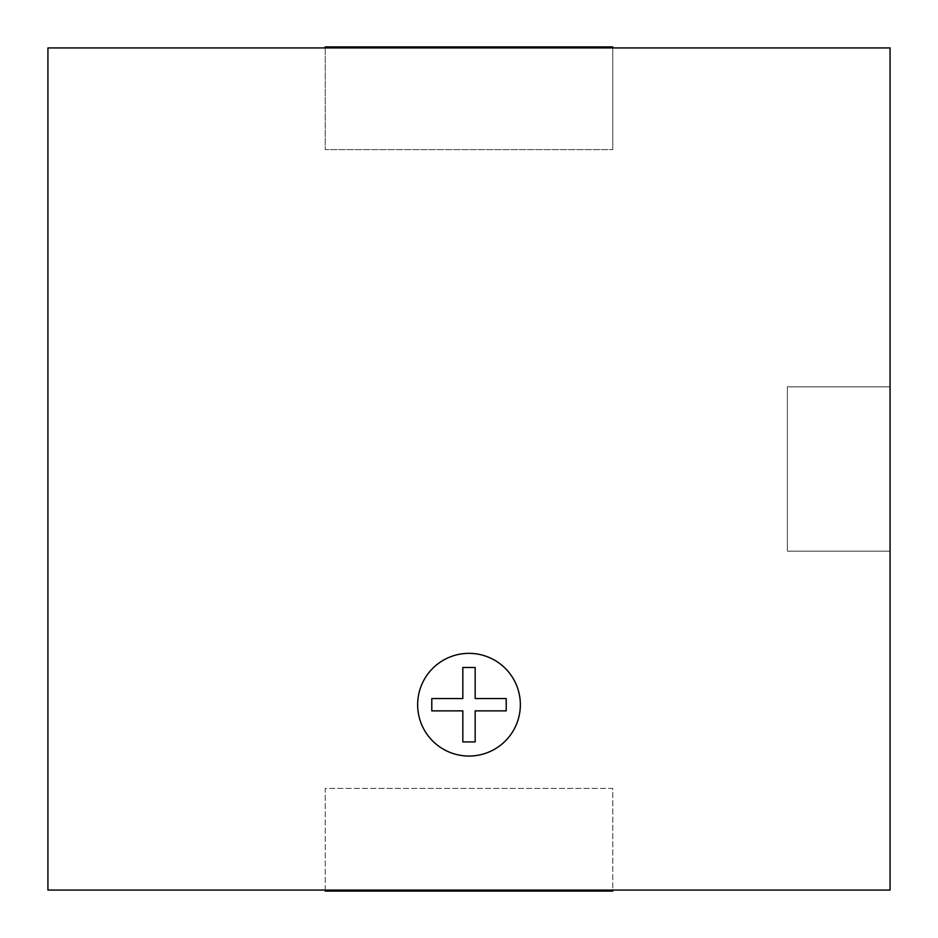 <?xml version="1.0" encoding="UTF-8"?>
<svg xmlns="http://www.w3.org/2000/svg" width="938" height="938" viewBox="0 0 938 938"><rect width="100%" height="100%" fill="white"/><g stroke="black" fill="none" stroke-linecap="round" stroke-linejoin="round"><path stroke-width="0.7" stroke-dasharray="4.69 3.52" d="M325.216 890.068L325.216 788.401L612.784 788.401L612.784 891.1L325.216 891.1L325.216 788.401L612.784 788.401L612.784 890.068M469 653.352A51.355 51.355 0 0 0 417.644 704.696A51.355 51.355 0 0 0 469 756.051A51.355 51.355 0 0 0 520.356 704.696A51.355 51.355 0 0 0 469 653.352M890.068 386.843L890.068 551.157L890.068 386.843L787.369 386.843L890.068 386.843M890.068 890.068L890.068 47.932L47.932 47.932L47.932 890.068L890.068 890.068M325.216 47.932L325.216 149.599L612.784 149.599L325.216 149.599L325.216 46.9L612.784 46.9L612.784 149.599L612.784 47.932M787.369 551.157L787.369 386.843L787.369 551.157L890.068 551.157L787.369 551.157M475.167 710.863L506.215 710.863L506.215 698.54L475.167 698.54L475.167 667.481L462.833 667.481L462.833 698.54L431.785 698.54L431.785 710.863L462.833 710.863L462.833 741.911L475.167 741.911L475.167 710.863"/><path stroke-width="1.41" d="M612.784 890.068L612.784 891.1L325.216 891.1L325.216 890.068M469 653.352A51.355 51.355 0 0 0 417.644 704.696A51.355 51.355 0 0 0 469 756.051A51.355 51.355 0 0 0 520.356 704.696A51.355 51.355 0 0 0 469 653.352M890.068 890.068L890.068 47.932L47.932 47.932L47.932 890.068L890.068 890.068M612.784 47.932L612.784 46.9L499.813 46.9L499.813 47.932M438.187 47.932L438.187 46.9L499.813 46.9M325.216 47.932L325.216 46.9L438.187 46.9M475.167 710.863L506.215 710.863L506.215 698.54L475.167 698.54L475.167 667.481L462.833 667.481L462.833 698.54L431.785 698.54L431.785 710.863L462.833 710.863L462.833 741.911L475.167 741.911L475.167 710.863"/></g></svg>
